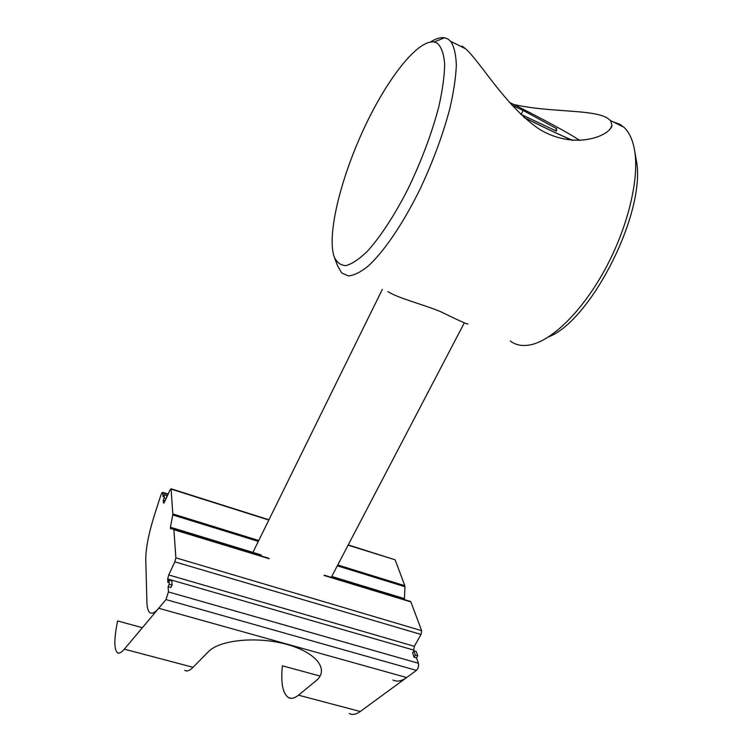 <?xml version="1.0" encoding="UTF-8"?>
<svg xmlns="http://www.w3.org/2000/svg" width="752" height="752" viewBox="0 0 752 752"><rect width="100%" height="100%" fill="white"/><g stroke="black" fill="none" stroke-linecap="round" stroke-linejoin="round"><path stroke-width="1.13" d="M513.729 104.481C549.872 112.744 592.369 109.031 607.343 118.064L610.558 120.621L612.034 125.415C610.182 135.858 574.5 150.616 539.419 129.259C505.024 105.825 480.161 61.382 465.507 48.73L462.038 45.994M387.863 291.588C398.466 298.356 422.041 304.043 440.465 311.601C459.256 320.756 468.402 324.864 467.913 323.924M334.687 258.227L337.582 265.851L341.718 272.957L348.364 275.909C353.901 275.467 360.443 272.252 367.982 266.264C383.727 252.023 403.091 223.739 420.321 188.583C433.18 161.116 443.06 134.279 449.978 108.072C453.691 91.735 455.815 77.456 456.351 65.227C455.947 54.492 454.086 46.549 450.749 41.388L448.079 39.076L444.488 37.75C440.512 37.149 435.906 38.559 430.642 41.962M437.42 43.287C441.424 47.056 443.849 54.003 444.676 64.155C444.479 76.037 442.505 90.296 438.764 106.934C431.62 133.912 421.299 161.37 407.81 189.316C394.321 215.702 380.051 237.378 367.267 251.375C359.118 259.252 352.011 263.999 345.948 265.597C340.628 265.418 336.661 262.41 334.067 256.582C327.035 235.019 339.989 180.856 362.812 131.027C385.503 81.254 417.087 39.395 434.148 41.999L437.42 43.287M612.899 121.758L619.855 124.268L623.812 127.163C629.227 132.108 632.846 139.966 634.66 150.738C639.482 179.578 627.422 228.533 604.655 270.071C581.879 311.666 551.893 340.543 530.489 344.83C522.471 346.418 515.778 345.159 510.411 341.07M548.64 336.868C591.42 320.521 647.228 210.334 636.145 159.415L635.938 158.193M511.849 105.083L523.157 110.441L556.687 128.677L556.414 131.083L520.638 114.229M555.625 130.716L556.687 128.677M521.127 114.454L523.157 110.441M184.757 670.342C186.91 671.715 189.683 670.709 193.067 667.315L208.323 651.777C219.565 639.773 257.56 636.06 287.245 644.511C317.118 652.802 329.545 670.098 315.915 680.861L298.488 695.177C294.615 698.298 291.259 699.097 288.43 697.574C282.705 693.504 280.693 682.91 282.376 665.802L320.089 676.067M416.514 657.897L417.745 655.744L416.232 651.514L413.826 650.818L412.604 652.971L414.098 657.21L416.514 657.897L418.422 663.255C418.883 666.037 418.225 668.406 416.439 670.38L360.264 711.505C356.119 714.475 352.444 715.152 349.248 713.554M142.382 627.694L117.585 620.945C114.078 638.486 113.966 649.042 117.246 652.614C118.938 653.883 121.307 652.727 124.353 649.155L166.004 599.579L168.42 591.946L168.128 586.654L169.247 584.257L172.076 585.075L171.823 580.901L169.012 580.093L169.247 584.257M416.439 670.38L166.004 599.579L416.439 670.38L406.653 677.543C401.455 681.246 396.859 682.055 392.873 679.968M324.037 575.459L410.893 601.92L421.646 630.665L175.855 557.834L173.909 529.709L269.178 558.736M268.285 558.106L173.909 529.709M410.893 601.92L324.253 575.167L410.573 601.497M173.721 529.276L170.648 528.703M261.264 554.948L170.441 527.227L170.469 528.647M170.441 527.227L172.734 514.941L258.312 541.393M258.744 540.519L172.819 513.926L172.734 514.941M413.741 650.104L414.361 646.297L168.711 574.951L167.696 578.965L413.741 650.104L414.023 650.875M169.012 580.093L167.893 582.48L167.696 578.965M172.076 585.075L170.958 587.462L168.128 586.654M175.855 557.834L174.84 561.838L421.035 634.462L421.646 630.665M421.035 634.462L414.361 646.297M348.101 545.172L394.809 559.695M395.242 560.099L404.83 585.714L337.751 564.968M337.31 565.814L404.943 586.72L404.83 585.714M404.943 586.72L404.435 598.63L331.745 576.455M404.557 599.664L404.435 598.63M172.819 513.926L171.108 489.091L268.821 520.046M163.927 503.107L163.438 502.956L164.509 502.092L170.008 489.994L171.108 489.091M163.438 502.956L163.287 500.155L164.274 497.974L166.117 498.548M168.157 494.073L162.723 492.363L163.099 496.884L164.086 494.713L164.274 497.974M162.723 492.363C162.188 492.297 161.473 493.509 160.59 496.029L154.743 514.124C148.755 533.036 145.756 548.227 145.766 559.676L146.922 602.371C147.072 607.663 148.012 611.047 149.751 612.523C151.876 614.177 154.865 612.758 158.71 608.255L166.004 599.579M168.711 574.951L174.84 561.838M414.098 657.21L415.32 655.039L417.745 655.744M413.826 650.818L415.32 655.039M166.69 497.307L166.577 495.502L164.086 494.713M165.13 500.729L163.287 500.155M509.414 102.347C538.235 116.532 570.044 133.706 579.754 140.464M572.986 140.436C561.321 135.604 545.021 127.943 524.078 117.444M360.264 711.505L298.488 695.177M193.067 667.315L124.353 649.155M168.42 591.946L418.422 663.255M162.874 492.851L167.978 494.459M158.71 608.255L406.653 677.543M609.891 129.419L612.025 125.434M434.148 41.999L444.488 37.75M450.749 41.388L465.516 48.711M610.568 120.602L623.812 127.163M636.145 159.415L634.66 150.738M382.345 289.36L252.907 552.391M464.219 323.05L331.294 577.329M572.526 140.408C560.569 135.322 544.467 127.718 524.238 117.585M291.306 698.335L288.43 697.574M119.079 653.093L117.246 652.614M173.787 529.314L268.511 558.191M171.005 488.762L268.943 519.801M348.223 544.927L394.979 559.751"/></g></svg>
